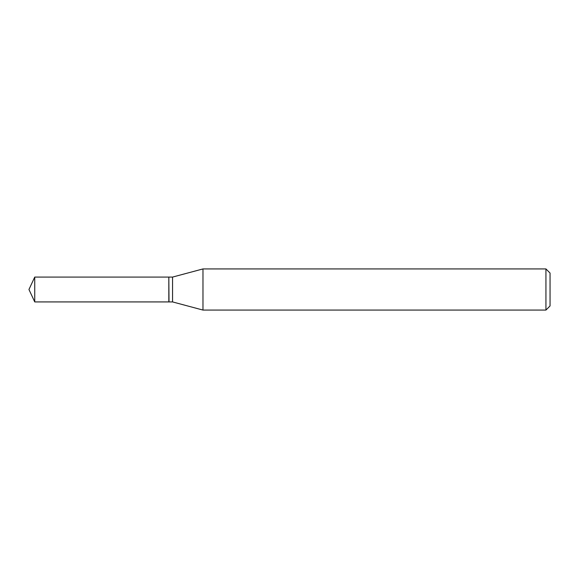 <?xml version="1.0" encoding="UTF-8"?>
<svg xmlns="http://www.w3.org/2000/svg" width="579" height="579" viewBox="0 0 579 579"><rect width="100%" height="100%" fill="white"/><g stroke="black" fill="none" stroke-linecap="round" stroke-linejoin="round"><path stroke-width="0.87" d="M34.74 277.08L34.74 301.92L168.829 301.92L168.829 277.08L34.74 277.08L28.95 289.5L34.74 301.92M168.829 277.254L169.003 301.92L172.556 301.92L202.976 310.069L545.939 310.069L545.939 268.931L202.976 268.931L202.976 310.069M545.939 268.931L550.05 273.049L550.05 305.951L545.939 310.069M169.003 277.08L172.556 277.08L172.556 301.92M172.556 277.08L202.976 268.931"/></g></svg>
